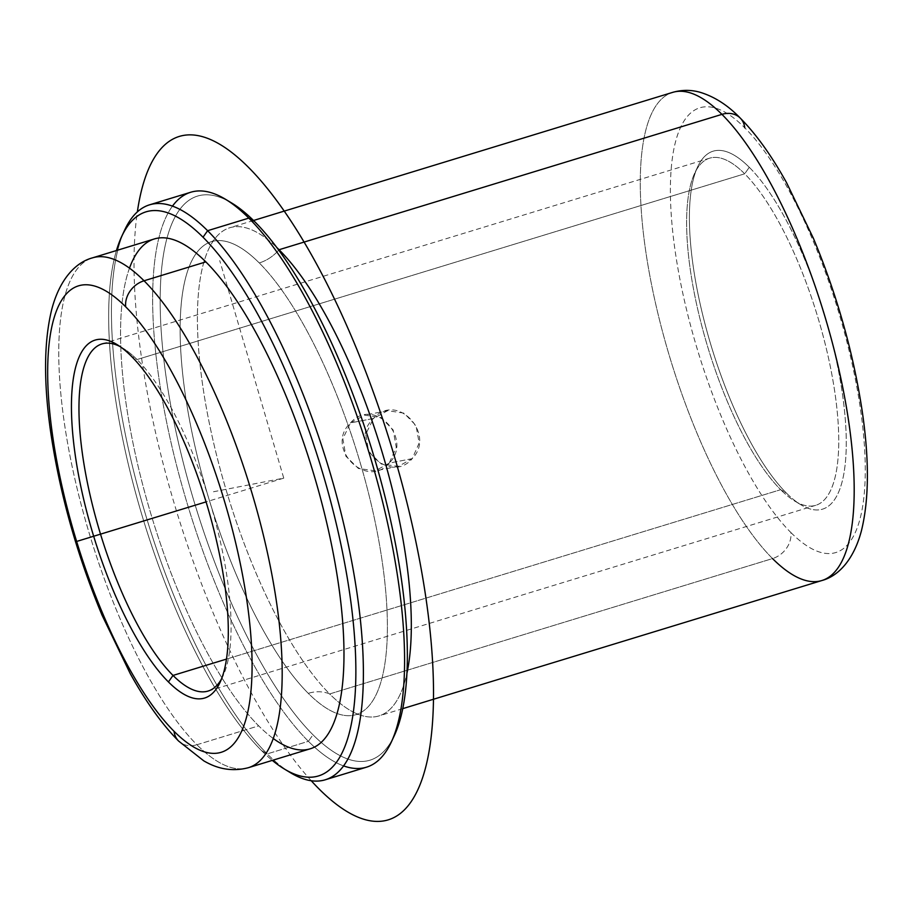 <?xml version="1.0" encoding="UTF-8"?>
<svg xmlns="http://www.w3.org/2000/svg" width="913" height="913" viewBox="0 0 913 913"><rect width="100%" height="100%" fill="white"/><g stroke="black" fill="none" stroke-linecap="round" stroke-linejoin="round"><path stroke-width="0.68" stroke-dasharray="4.57 3.42" d="M412.22 458.646L389.223 463.108L396.288 447.416L393.149 429.966L381.086 417.595L364.572 415.153L350.489 422.924L373.485 418.474L387.614 410.69L404.048 413.144L415.997 425.538L419.17 442.988L412.22 458.646L398.399 466.36L381.36 464.032L368.715 451.775L365.725 434.291L373.485 418.474L350.489 422.924L342.854 438.731L345.867 456.203L358.41 468.483L375.357 470.834L389.223 463.108L412.22 458.646C436.22 434.462 397.098 391.38 373.485 418.474C346.723 443.193 389.76 485.511 412.22 458.646M119.957 346.506A181.493 56.983 73 0 1 137.03 359.551L744.688 173.801A181.493 56.983 -107 0 0 709.629 158.177A181.493 56.983 -107 0 0 696.128 302.089A181.493 56.983 -107 0 0 780.672 489.688L226.481 659.095L780.672 489.688A181.493 56.983 73 0 1 703.25 331.339A181.493 56.983 73 0 1 694.588 173.459A181.493 56.983 73 0 1 744.688 173.801L749.276 167.296A187.165 58.774 -107 0 0 697.612 166.931A187.165 58.774 -107 0 0 706.548 329.753A187.165 58.774 -107 0 0 786.39 493.054L780.672 489.688L786.39 493.054A187.165 58.774 -107 0 0 800.884 504.775A187.165 58.774 -107 0 0 841.854 390.045A187.165 58.774 -107 0 0 749.276 167.296L744.688 173.801A181.493 56.983 73 0 1 834.471 389.805A181.493 56.983 73 0 1 794.732 501.054A181.493 56.983 73 0 1 780.672 489.688A181.493 56.983 -107 0 0 815.743 505.311A181.493 56.983 -107 0 0 829.232 361.4A181.493 56.983 -107 0 0 744.688 173.801L137.03 359.551L131.324 356.184L137.03 359.551A181.493 56.983 -107 0 0 122.981 348.184A181.493 56.983 -107 0 0 119.957 346.506M790.886 532.541A232.541 73.017 -107 0 0 862.511 424.819A232.541 73.017 -107 0 0 744.78 127.809A232.541 73.017 -107 0 0 673.143 235.531A232.541 73.017 -107 0 0 790.886 532.541A22.688 18.545 -45 0 1 772.535 558.573A22.688 18.545 135 0 0 790.886 532.541A232.541 73.017 73 0 1 673.143 235.531A232.541 73.017 73 0 1 744.78 127.809A232.541 73.017 73 0 1 862.511 424.819A232.541 73.017 73 0 1 790.886 532.541M749.276 167.296A187.165 58.774 73 0 1 844.046 406.353A187.165 58.774 73 0 1 786.39 493.054A187.165 58.774 73 0 1 691.62 253.997A187.165 58.774 73 0 1 749.276 167.296M740.226 118.062A22.688 18.545 -45 0 1 744.78 127.809M672.63 92.384A255.229 80.139 -107 0 0 653.651 294.773A255.229 80.139 -107 0 0 772.535 558.573L329.661 693.948A255.229 80.139 -107 0 0 378.975 715.918A255.229 80.139 -107 0 0 406.936 673.235A255.229 80.139 73 0 1 356.104 713.452A255.229 80.139 73 0 1 329.661 693.948A36.383 29.741 135 0 0 308.274 693.332A247.286 77.651 -107 0 0 356.047 714.628A247.286 77.651 -107 0 0 374.433 518.538A247.286 77.651 -107 0 0 259.246 262.944A36.383 29.741 135 0 0 278.727 250.116A36.383 29.741 -45 0 1 259.246 262.944A247.286 77.651 73 0 1 384.453 578.785A247.286 77.651 73 0 1 308.274 693.332A247.286 77.651 73 0 1 183.079 377.491A247.286 77.651 73 0 1 259.246 262.944A247.286 77.651 -107 0 0 211.474 241.648A247.286 77.651 -107 0 0 193.088 437.738A247.286 77.651 -107 0 0 308.274 693.332A36.383 29.741 -45 0 1 329.661 693.948A255.229 80.139 73 0 1 218.504 462.674A255.229 80.139 73 0 1 212.181 242.584A255.229 80.139 73 0 1 276.81 247.526A255.229 80.139 -107 0 0 229.756 227.759A255.229 80.139 -107 0 0 210.777 430.137A255.229 80.139 -107 0 0 329.661 693.948L772.535 558.573A255.229 80.139 73 0 1 653.651 294.773A255.229 80.139 73 0 1 672.63 92.384M821.837 580.542A255.229 80.139 73 0 1 772.535 558.573M228.649 201.259A294.933 92.601 -107 0 0 167.684 387.454A294.933 92.601 -107 0 0 312.999 734.794A294.933 92.601 -107 0 0 392.864 738.514M172.466 206.121A300.605 94.381 -107 0 0 176.129 463.61A300.605 94.381 -107 0 0 308.411 741.31L312.999 734.794A294.933 92.601 73 0 1 167.113 383.802A294.933 92.601 73 0 1 231.685 203.006M394.416 735.364A294.933 92.601 73 0 1 312.999 734.794L308.411 741.31A300.605 94.381 -107 0 0 343.562 765.893M123.164 233.511A300.605 94.381 -107 0 0 140.054 495.531A300.605 94.381 -107 0 0 267.212 753.898L308.411 741.31A300.605 94.381 73 0 1 168.391 430.594A300.605 94.381 73 0 1 190.737 192.244M366.49 767.182A300.605 94.381 73 0 1 308.411 741.31L267.212 753.898A300.605 94.381 -107 0 0 287.378 770.755M290.494 772.729A300.605 94.381 73 0 1 267.212 753.898L261.506 750.543A294.933 92.601 73 0 1 139.872 508.085A294.933 92.601 73 0 1 116.453 250.539A294.933 92.601 -107 0 0 139.872 508.085A294.933 92.601 -107 0 0 261.506 750.543L267.212 753.898A300.605 94.381 73 0 1 138.981 491.616A300.605 94.381 73 0 1 124.636 230.133M261.506 750.543A294.933 92.601 -107 0 0 272.302 760.392A294.933 92.601 73 0 1 261.506 750.543M129.486 268.148A266.573 83.699 -107 0 0 147.084 500.86A266.573 83.699 -107 0 0 258.687 725.858A266.573 83.699 -107 0 0 273.249 738.491M310.192 748.808A266.573 83.699 73 0 1 258.687 725.858L196.9 744.746A266.573 83.699 73 0 1 72.72 469.214A266.573 83.699 73 0 1 92.544 257.843A266.573 83.699 -107 0 0 72.72 469.214A266.573 83.699 -107 0 0 196.9 744.746L258.687 725.858A266.573 83.699 73 0 1 134.519 450.326A266.573 83.699 73 0 1 154.343 238.955M196.9 744.746A266.573 83.699 -107 0 0 248.393 767.696A266.573 83.699 73 0 1 196.9 744.746A22.688 18.545 -45 0 1 178.606 741.048A22.688 18.545 135 0 0 196.9 744.746M221.551 678.861A181.493 56.983 -107 0 0 223.114 675.78A181.493 56.983 -107 0 0 214.452 517.899A181.493 56.983 -107 0 0 137.03 359.551A181.493 56.983 73 0 1 215.491 521.757A181.493 56.983 73 0 1 221.551 678.861M389.223 463.108C366.615 489.996 324.126 447.587 350.489 422.924C373.919 395.877 413.635 438.822 389.223 463.108M213.482 491.753L283.76 478.138L219.736 260.604M283.76 478.138L206.076 501.888M311.23 780.729A357.314 112.196 73 0 1 137.349 211.896M387.614 410.69L364.572 415.153M398.399 466.372L375.357 470.834M101.971 343.927L709.629 158.177M697.612 166.931L694.588 173.459M800.884 504.775L794.732 501.054M402.747 708.648L378.975 715.918M356.104 713.452L358.535 714.297L356.047 714.628M220.09 682.296L223.114 675.78M212.181 242.584L213.722 240.53L211.474 241.648M116.83 344.463L122.981 348.184M208.073 691.061L815.743 505.311M253.529 220.489L229.756 227.759"/><path stroke-width="1.37" d="M173.014 675.437A181.493 56.983 73 0 1 88.47 487.839A181.493 56.983 73 0 1 101.971 343.927A181.493 56.983 73 0 1 119.957 346.506A181.493 56.983 -107 0 0 83.813 463.085A181.493 56.983 -107 0 0 173.014 675.437A181.493 56.983 -107 0 0 221.551 678.861A181.493 56.983 73 0 1 208.073 691.061A181.493 56.983 73 0 1 173.014 675.437L168.426 681.943A187.165 58.774 -107 0 0 226.082 595.242A187.165 58.774 -107 0 0 131.324 356.184A187.165 58.774 -107 0 0 73.668 442.885A187.165 58.774 -107 0 0 168.426 681.943L173.014 675.437L226.481 659.095L173.014 675.437M772.535 558.573A255.229 80.139 -107 0 0 821.837 580.542A255.229 80.139 -107 0 0 840.816 378.165A255.229 80.139 -107 0 0 721.932 114.365A22.688 18.545 -45 0 1 740.226 118.062A22.688 18.545 135 0 0 721.932 114.365A255.229 80.139 -107 0 0 672.63 92.384A255.229 80.139 73 0 1 721.932 114.365A255.229 80.139 73 0 1 840.816 378.165A255.229 80.139 73 0 1 821.837 580.542C838.579 576.103 853.94 559.349 861.45 530.67C869.176 499.149 869.347 458.862 861.998 409.8C853.096 351.962 836.936 294.865 813.494 238.521L786.572 182.726C771.633 155.758 756.181 134.2 740.226 118.062C727.798 105.189 714.377 96.595 699.951 92.247C690.913 89.714 681.806 89.759 672.63 92.384L253.529 220.489M744.78 127.809A22.688 18.545 135 0 0 740.226 118.062M406.936 673.235A255.229 80.139 -107 0 0 381.805 451.079A255.229 80.139 -107 0 0 279.058 249.728L721.932 114.365L279.058 249.728A255.229 80.139 73 0 1 381.805 451.079A255.229 80.139 73 0 1 406.936 673.235M392.864 738.514A294.933 92.601 -107 0 0 381.383 482.68A294.933 92.601 -107 0 0 254.533 221.482A294.933 92.601 -107 0 0 228.649 201.259M225.534 199.296L231.685 203.006A294.933 92.601 73 0 1 254.533 221.482L248.815 218.116A300.605 94.381 -107 0 0 225.534 199.296A300.605 94.381 -107 0 0 172.466 206.121M149.549 204.832L190.737 192.244A300.605 94.381 73 0 1 248.815 218.116L254.533 221.482A294.933 92.601 73 0 1 380.333 478.811A294.933 92.601 73 0 1 394.416 735.364L391.392 741.881A300.605 94.381 -107 0 0 377.046 480.398A300.605 94.381 -107 0 0 248.815 218.116L207.616 230.704A300.605 94.381 -107 0 0 149.549 204.832A300.605 94.381 -107 0 0 123.164 233.511M343.562 765.893A300.605 94.381 -107 0 0 391.392 741.881M248.815 218.116A300.605 94.381 73 0 1 388.835 528.821A300.605 94.381 73 0 1 366.49 767.182L325.29 779.77A300.605 94.381 -107 0 0 347.636 541.42A300.605 94.381 -107 0 0 207.616 230.704L248.815 218.116M287.378 770.755A300.605 94.381 -107 0 0 325.29 779.77M121.612 236.65L124.636 230.133A300.605 94.381 73 0 1 207.616 230.704L203.028 237.22A294.933 92.601 -107 0 0 121.612 236.65A294.933 92.601 -107 0 0 116.453 250.539A294.933 92.601 73 0 1 203.028 237.22L207.616 230.704A300.605 94.381 73 0 1 356.31 588.451A300.605 94.381 73 0 1 290.494 772.729L284.342 769.008A294.933 92.601 -107 0 0 348.914 588.212A294.933 92.601 -107 0 0 203.028 237.22A294.933 92.601 73 0 1 350.9 602.112A294.933 92.601 73 0 1 272.302 760.392A294.933 92.601 -107 0 0 284.342 769.008M273.249 738.491A266.573 83.699 -107 0 0 338.746 586.26A266.573 83.699 -107 0 0 205.847 261.894A266.573 83.699 -107 0 0 129.486 268.148M144.049 280.782A266.573 83.699 -107 0 0 92.544 257.843A266.573 83.699 73 0 1 144.049 280.782L205.847 261.894L144.049 280.782A22.688 18.545 135 0 0 125.697 306.825A243.885 76.578 -107 0 0 50.569 419.797A243.885 76.578 -107 0 0 174.052 731.302A22.688 18.545 135 0 0 178.606 741.048A22.688 18.545 -45 0 1 174.052 731.302A243.885 76.578 -107 0 0 249.181 618.329A243.885 76.578 -107 0 0 125.697 306.825A22.688 18.545 -45 0 1 144.049 280.782A266.573 83.699 73 0 1 268.217 556.325A266.573 83.699 73 0 1 248.393 767.696A266.573 83.699 -107 0 0 268.217 556.325A266.573 83.699 -107 0 0 144.049 280.782M154.343 238.955A266.573 83.699 73 0 1 205.847 261.894A266.573 83.699 73 0 1 330.015 537.437A266.573 83.699 73 0 1 310.192 748.808L248.393 767.696C227.816 773.094 212.524 765.893 203.839 760.894L178.606 741.048C161.955 724.214 145.806 701.686 130.182 673.474L101.994 615.065C76.909 554.716 59.813 493.728 50.683 432.111C43.527 382.307 43.881 341.405 51.756 309.381C59.585 279.538 75.414 262.385 92.544 257.843L154.343 238.955M125.697 306.825A243.885 76.578 73 0 1 249.181 618.329A243.885 76.578 73 0 1 174.052 731.302A243.885 76.578 73 0 1 50.569 419.797A243.885 76.578 73 0 1 125.697 306.825M131.324 356.184A187.165 58.774 73 0 1 211.154 519.486A187.165 58.774 73 0 1 220.09 682.296A187.165 58.774 73 0 1 168.426 681.943A187.165 58.774 73 0 1 75.847 459.193A187.165 58.774 73 0 1 116.83 344.463A187.165 58.774 73 0 1 131.324 356.184M276.81 247.526A255.229 80.139 73 0 1 279.058 249.728A255.229 80.139 -107 0 0 276.81 247.526M206.076 501.888L77.776 541.101M137.349 211.896A357.314 112.196 73 0 1 182.931 135.523A357.314 112.196 73 0 1 394.462 456.683A357.314 112.196 73 0 1 384.601 820.753A357.314 112.196 73 0 1 311.23 780.729M821.837 580.542L402.747 708.648"/></g></svg>
